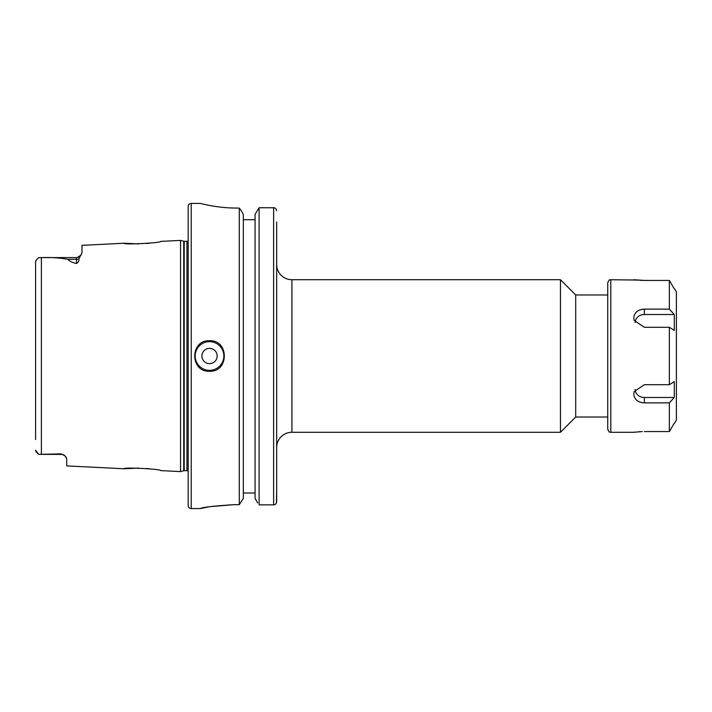 <?xml version="1.0" encoding="UTF-8"?>
<svg xmlns="http://www.w3.org/2000/svg" width="712" height="712" viewBox="0 0 712 712"><rect width="100%" height="100%" fill="white"/><g stroke="black" fill="none" stroke-linecap="round" stroke-linejoin="round"><path stroke-width="1.07" d="M636.742 280.065L610.789 279.718L610.789 432.282C609.828 431.419 609.766 434.026 607.736 429.238L607.736 417.027L575.705 417.027L575.705 294.973L560.442 279.718L291.92 279.718A15.255 15.255 0 0 1 276.665 264.455M575.705 417.027L560.442 432.282L291.92 432.282A15.255 15.255 0 0 0 276.665 447.545M206.56 341.039A15.255 15.255 0 0 1 209.533 340.745C189.881 339.793 189.81 372.18 209.533 371.255A15.255 15.255 0 0 1 206.542 370.961M209.533 348.373A7.627 7.627 0 0 0 201.905 356A7.627 7.627 0 0 0 209.533 363.627A7.627 7.627 0 0 0 217.16 356A7.627 7.627 0 0 0 209.533 348.373M66.296 457.478L65.086 455.983A5.491 5.491 0 0 0 61.232 454.407L61.232 453.873L65.086 455.983L66.723 458.804L66.723 465.897L124.093 468.763L138.858 468.078M188.173 240.852A1.833 1.833 0 0 1 186.953 241.323L184.203 241.323A1.833 1.833 0 0 1 183.723 241.261L180.545 240.407L160.707 241.395C161.864 242.934 123.007 244.919 124.093 243.237L138.858 243.922M146.547 243.513L149.449 243.219M146.547 468.487L149.449 468.781M61.232 454.407L38.653 454.354L35.6 450.242C35.564 451.159 36.588 452.529 38.653 454.354L61.232 453.873M180.545 240.407L180.545 471.593L183.723 470.739A1.833 1.833 0 0 1 184.203 470.677L186.953 470.677A1.833 1.833 0 0 1 188.173 471.148M200.375 203.427L191.225 203.427A3.053 3.053 0 0 0 188.173 206.48L188.173 505.52A3.053 3.053 0 0 0 191.225 508.573L200.375 508.573C202.359 507.291 213.547 505.992 233.945 504.674L239.294 504.674L243.326 498.347L239.294 504.674L239.294 208.073L236.998 208.073C217.382 208.189 199.921 203.276 200.375 203.427L200.419 203.436M180.545 471.593L160.707 470.605C161.864 469.066 123.007 467.081 124.093 468.763M76.487 263.502L76.487 259.337L67.916 259.337C69.5 261.242 72.357 262.63 76.487 263.502C78.462 262.167 79.254 260.61 78.881 258.848L81.978 252.831L81.978 245.346L124.093 243.237M67.916 259.337C59.799 257.833 50.961 257.255 41.394 257.602L38.653 257.646C36.588 259.462 35.573 260.832 35.6 261.758L35.6 439.518M209.533 371.255A15.255 15.255 0 0 0 212.505 370.961A15.255 15.255 0 0 1 209.533 371.255C229.211 372.207 229.22 339.802 209.533 340.745A15.255 15.255 0 0 1 212.514 341.039A15.255 15.255 0 0 0 209.533 340.745M560.442 432.282L560.442 279.718M607.736 294.973L575.705 294.973M276.665 489.954L276.416 503.01M276.665 210.743C276.158 208.634 275.143 207.637 273.613 207.744L259.106 207.744L259.106 504.853L273.613 504.853C275.143 504.959 276.167 503.954 276.665 501.827L276.665 222.046M243.326 214.339L241.466 211.037L243.326 214.339L243.326 498.347M241.466 211.037L239.294 208.073L241.466 211.037M210.102 205.554L211.099 205.732M230.946 207.948L236.998 208.073M233.945 504.674L210.2 506.641M208.589 506.908L200.41 508.564M274.298 504.772L273.613 504.853L273.613 207.744L274.939 208.046M257.646 502.903L255.074 498.347L257.646 502.903M255.074 214.339L259.106 207.744L255.074 214.339L255.074 498.347M255.074 219.705L243.326 219.705M255.074 493.007L243.326 493.007M35.6 272.482L35.6 261.758L36.303 260.076M38.03 258.242L38.653 257.646M607.736 429.238L607.736 282.762C609.979 277.698 609.659 280.777 610.789 279.718M633.76 279.718L644.36 280.439L669.351 280.439L674.282 288.867L669.351 280.439L669.351 309.133L644.36 309.133C637.943 309.533 634.41 312.443 633.76 317.855L634.169 320.4L644.36 327.306L669.351 327.306L674.282 330.359L674.282 314.508L669.351 309.133M674.282 314.508L644.36 314.508A9.158 7.93 0 0 0 635.202 322.438A9.158 7.93 0 0 0 635.211 322.536M633.76 394.145C634.401 399.557 637.943 402.467 644.36 402.867L669.351 402.867L674.282 397.492L674.282 381.641L669.351 384.694L644.36 384.694L634.169 391.6L633.76 394.145M635.211 389.464A9.158 7.93 180 0 0 635.202 389.562A9.158 7.93 180 0 0 644.36 397.492L674.282 397.492M634.57 432.175L635.683 432.05M638.486 431.784L640.311 431.668M642.295 431.588L633.76 432.282L610.789 432.282M674.638 423.133L676.4 420.08L676.4 291.92L674.638 288.867M644.36 431.561L669.351 431.561L674.282 423.133L669.351 431.561L669.351 402.867M669.351 384.694L669.351 327.306M642.295 280.412L640.311 280.332M638.486 280.216L636.928 280.083M209.533 341.662A14.338 14.338 0 0 0 195.186 356A14.338 14.338 0 0 0 209.533 370.338A14.338 14.338 0 0 0 223.871 356A14.338 14.338 0 0 0 209.533 341.662M183.723 241.261L183.723 470.739M184.203 241.323L184.203 470.677M186.953 241.323L186.953 470.677M191.225 203.427L191.225 508.573M41.394 257.602L41.394 454.398M291.92 279.718L291.92 432.282M78.881 258.848A5.491 4.851 0 0 1 76.487 259.337L76.487 257.593L39.961 257.593M644.36 402.867L644.36 397.492M644.36 309.133L644.36 314.508M81.061 255.136L77.163 257.548M78.587 257.174L79.094 256.934M79.584 256.64L80.661 255.67"/></g></svg>
